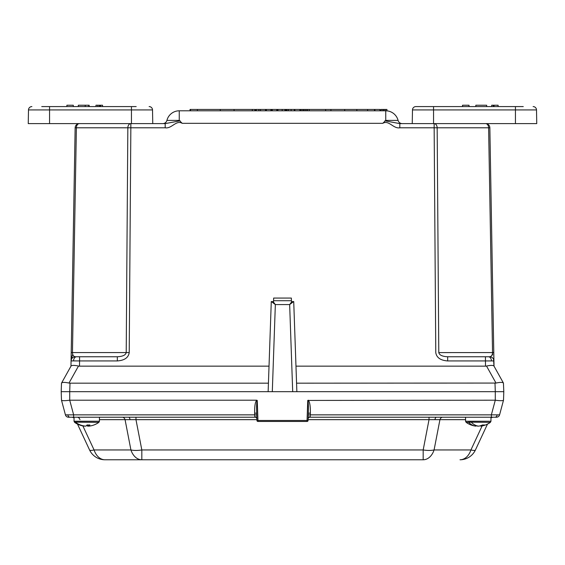 <?xml version="1.0" encoding="UTF-8"?>
<svg xmlns="http://www.w3.org/2000/svg" width="565" height="565" viewBox="0 0 565 565"><rect width="100%" height="100%" fill="white"/><g stroke="black" fill="none" stroke-linecap="round" stroke-linejoin="round"><path stroke-width="0.85" d="M190.038 110.804L190.038 109.441L234.072 109.441L234.072 110.804M220.279 109.441L220.279 110.804M493.577 359.312L493.958 366.042L503.436 383.063L494.022 366.148L493.93 360.936L447.664 360.936L447.664 356.755L489.671 356.755A4.259 4.259 0 0 1 493.93 360.936L493.782 352.574L492.539 352.574C492.412 355.103 491.458 356.494 489.671 356.755M438.786 352.602L492.539 352.574L488.612 127.789L437.162 127.789L438.786 352.602C439.372 355.117 442.331 356.501 447.664 356.755M73.563 360.908L71.07 360.936L70.978 366.148L71.07 360.936A4.259 4.259 0 0 1 75.329 356.755L117.336 356.755C122.697 356.494 125.656 355.103 126.214 352.574L127.838 127.789L76.388 127.789L72.461 352.602C72.603 355.117 73.556 356.501 75.329 356.755L76.572 356.755A4.259 3.009 -90 0 0 73.563 360.908L79.58 360.936L79.488 366.148L269.025 366.148M162.791 123.608A4.259 4.259 0 0 0 166.915 120.401A4.259 4.259 0 0 1 162.791 123.608A4.259 4.259 0 0 0 166.915 120.401L179.253 120.401L182.198 123.318C176.181 119.716 171.619 129.011 165.185 127.789L130.847 127.789L129.223 352.574L71.218 352.574L71.07 360.936L72.426 354.961M309.203 110.804L309.203 109.441L374.51 109.441L374.51 110.804M273.559 300.714L273.651 298.059L291.349 298.059L291.476 301.632L293.722 301.555L296.865 391.686L268.135 391.686L271.278 301.555L273.524 301.632L273.559 300.714L291.441 300.714M166.915 120.401A12.734 12.734 0 0 1 179.253 110.804L385.747 110.804A12.734 12.734 0 0 1 398.085 120.401A4.259 4.259 0 0 0 402.209 123.608A4.259 4.259 0 0 1 398.085 120.401L385.747 120.401L382.802 123.318L182.198 123.318M344.714 109.441L344.714 110.804M268.432 383.176L70.004 383.176L69.707 391.686L61.197 391.686L61.493 383.176L71.042 366.042C71.854 365.188 74.326 365.188 78.479 366.042L68.994 383.063L70.004 383.176M268.135 391.686L69.707 391.686L69.721 400.218L73.641 414.851L254.709 414.851L254.646 413.114C254.532 406.277 255.211 401.969 256.694 400.197L70.004 400.197M79.488 366.148L78.479 366.042M384.857 120.825L399.815 123.608L485.603 123.608A4.259 4.259 0 0 1 489.855 127.789L493.782 352.574M71.218 352.574L75.145 127.789A4.259 4.259 0 0 1 79.397 123.608L165.185 123.608L180.143 120.825M308.25 415.303A2.041 0.53 -178 0 1 310.291 414.851L499.58 414.851A3.199 3.199 0 0 1 496.487 417.224L491.359 417.224L491.359 414.851L495.279 400.218L495.293 391.686L503.803 391.686L296.865 391.686L296.569 383.176L496.006 383.063C500.138 382.18 502.617 382.18 503.436 383.063L503.803 391.686L503.436 383.063M68.994 383.063C64.862 382.18 62.383 382.18 61.564 383.063L61.493 383.176M496.006 383.063L486.522 366.042L485.512 366.148L485.42 356.755M295.975 366.148L485.512 366.148M399.815 123.608L399.815 127.789C393.381 129.011 388.819 119.716 382.802 123.318M486.522 366.042C490.674 365.188 493.146 365.188 493.958 366.042M129.223 352.574C128.453 357.631 124.491 360.421 117.336 360.936L117.336 356.755M165.185 127.789L165.185 123.608M234.072 109.441L252.336 109.441L252.336 110.804M356.833 109.441L356.833 110.804M367.617 109.441L367.617 110.804M325.624 109.441L325.624 110.804M197.383 109.441L197.383 110.804M385.591 110.804L385.591 109.441L386.94 109.441L386.94 110.804L385.747 110.804L385.747 120.401M385.591 109.441L380.803 109.441L380.803 110.804M382.145 109.441L382.145 110.804M383.875 109.441L383.875 110.804M379.906 110.804L379.906 109.441L374.913 109.441L374.913 110.804M374.913 109.441L374.51 109.441M309.203 109.441L307.169 109.441L307.169 110.804M307.339 109.441L307.339 110.804M307.169 109.441L300.771 109.441L300.771 110.804M302.113 109.441L302.113 110.804M303.836 109.441L303.836 110.804M305.552 109.441L305.552 110.804M306.908 109.441L306.908 110.804M300.771 109.441L294.873 109.441L294.873 110.804M299.867 109.441L299.867 110.804M294.873 109.441L288.517 109.441L288.517 110.804M291.116 109.441L291.116 110.804M294.301 109.441L294.301 110.804M288.517 109.441L288.411 110.804M288.411 109.441L286.201 109.441L286.201 110.804M287.02 109.441L287.02 110.804M286.201 109.441L277.938 109.441L277.938 110.804M282.189 109.441L282.189 110.804M277.938 109.441L272.125 109.441L272.125 110.804M272.288 109.441L272.288 110.804M276.786 109.441L276.786 110.804M272.542 109.441L266.235 109.441L266.235 110.804M266.398 109.441L266.398 110.804M270.896 109.441L270.896 110.804M266.235 109.441L260.5 109.441L260.5 110.804M265.494 109.441L265.494 110.804M285.671 109.441L285.671 110.804M284.93 109.441L284.93 110.804M285.586 109.441L285.586 110.804M277.323 109.441L277.323 110.804M271.016 109.441L271.016 110.804M277.253 109.441L277.253 110.804M271.299 109.441L271.299 110.804M260.5 109.441L256.284 109.441L256.284 110.804M258.89 109.441L258.89 110.804M256.284 109.441L256.178 110.804M252.336 109.441L254.872 109.441L254.872 110.804M256.178 109.441L255.677 109.441L255.677 110.804M273.149 301.618L275.346 304.577L271.327 301.555M293.673 301.555L289.654 304.577L291.851 301.618M74.036 417.987A4.223 4.223 0 0 0 71.607 417.224L73.062 417.224L71.607 417.224M493.393 417.224L491.938 417.224L493.393 417.224A4.223 4.223 0 0 0 490.964 417.987M256.906 419.661L125.063 419.661A4.223 2.987 90 0 0 122.358 417.224M442.642 417.224A4.223 2.987 -90 0 0 439.937 419.661L429.026 419.661L429.026 417.224L309.034 417.224L495.004 417.224A3.199 2.26 90 0 0 497.122 415.155M65.42 414.851L73.641 414.851L73.641 417.224L68.513 417.224A3.199 3.199 0 0 1 65.42 414.851L61.493 400.197L61.197 391.686L272.302 391.686L275.346 304.577L289.654 304.577L292.698 391.686L495.293 391.686L494.997 383.176M465.567 419.661L439.937 419.661L434.082 449.952A17.021 12.034 -90 0 1 423.178 459.776L141.822 459.776L141.822 449.952L135.974 419.661L135.974 417.224L255.966 417.224L73.062 417.224A4.223 3.898 90 0 1 74.036 417.351M494.997 400.197L307.748 400.43C308.335 401.228 308.525 405.606 308.313 413.573A2.041 0.53 -178 0 1 310.355 413.114L310.178 416.793L308.525 417.224L309.112 417.196L308.137 418.495A2.041 1.773 -178 0 1 310.178 416.793M254.822 416.793A2.041 1.773 -2 0 1 256.863 418.495L255.889 417.196L256.475 417.224L254.822 416.793L254.709 414.851A2.041 0.53 -2 0 1 256.75 415.303M256.694 400.197L257.252 400.43C256.665 401.228 256.475 405.606 256.687 413.573A2.041 0.53 -2 0 0 254.646 413.114M308.306 400.197C309.79 401.969 310.468 406.277 310.355 413.114M503.803 391.686L503.507 400.197L499.58 414.851M61.493 400.197L61.5 400.218C62.143 400.839 64.883 400.839 69.721 400.218M495.279 400.218C500.117 400.839 502.857 400.839 503.5 400.218L503.507 400.197M487.489 424.11L475.44 449.952A17.021 2.938 -155 0 1 470.92 449.952L482.129 425.911M82.857 425.89L94.08 449.952A17.021 2.938 -25 0 1 89.56 449.952L77.511 424.11L89.56 449.952A17.021 17.021 0 0 0 104.984 459.776L141.822 459.776L104.984 459.776A17.021 12.034 -90 0 1 94.08 449.952L130.918 449.952L125.063 419.661L99.433 419.661M460.016 459.776A17.021 17.021 0 0 0 475.44 449.952A17.021 17.021 0 0 1 460.016 459.776A17.021 12.034 -90 0 0 470.92 449.952L434.082 449.952A17.021 7.084 -169.1 0 1 423.178 449.952L429.026 419.661L308.095 419.661M423.178 459.776L423.178 449.952L141.822 449.952A17.021 7.084 169.1 0 1 130.918 449.952A17.021 12.034 -90 0 0 141.822 459.776M79.955 419.661A4.223 2.987 90 0 0 77.25 417.224M257.252 400.43L257.951 420.473L256.934 420.473L256.687 413.573M308.313 413.573L308.066 420.473L307.049 420.473L307.748 400.43M257.951 421.462L257.951 420.473L307.049 420.473L307.049 421.462A1.024 1.024 0 0 0 308.066 420.473A1.024 1.024 0 0 1 307.049 421.462L257.951 421.462A1.024 1.024 0 0 1 256.934 420.473M430.516 106.58L453.667 106.58M111.333 106.58L134.484 106.58M74.651 422.345L74.601 422.345A20.7 20.7 0 0 0 79.065 424.802A20.615 19.994 -90 0 1 74.651 422.345L75.385 422.189L74.474 422.189M75.562 422.345A20.615 19.994 90 0 0 85.682 426.137A20.7 5.036 94.9 0 0 87.067 424.958A19.669 14.951 17.1 0 0 89.884 424.958A20.7 5.036 -94.9 0 1 88.698 426.137A20.615 19.994 90 0 0 94.397 424.802A20.7 20.7 0 0 0 98.868 422.345L75.385 422.189M84.778 426.038L84.771 426.137A20.615 19.994 -90 0 1 79.065 424.802M88.691 426.038A20.615 19.994 -90 0 1 87.787 426.137A20.7 5.036 -94.9 0 1 86.735 425.36M87.688 424.986L87.787 426.137M88.698 426.137L88.606 425M468.696 422.345L466.132 422.345A20.7 20.7 0 0 0 475.702 426.116A20.615 14.104 -90 0 1 468.696 422.345L471.302 422.189L468.576 422.189M471.429 422.345A20.615 14.104 90 0 0 478.569 426.137A20.7 15.043 97 0 0 482.468 424.958A19.669 10.551 42.6 0 0 484.459 424.958A20.7 15.043 -97 0 1 480.695 426.137A20.615 14.104 90 0 0 480.836 426.116A20.7 20.7 0 0 0 490.399 422.345L471.302 422.189M475.878 425.452L475.836 426.137A20.615 14.104 -90 0 1 475.702 426.116M478.265 426.095A20.615 14.104 -90 0 1 477.962 426.137A20.7 15.043 -97 0 1 475.864 425.678M480.695 426.137L480.667 425.678M533.106 106.58A3.404 3.404 0 0 1 536.51 109.928L412.478 109.928A3.404 3.404 0 0 1 415.882 106.58L523.261 106.58M415.882 106.58A3.404 3.404 0 0 0 412.478 109.928A3.404 3.404 0 0 1 415.882 106.58A3.404 3.404 0 0 0 412.478 109.928A3.404 3.404 0 0 1 415.882 106.58A3.404 3.404 0 0 0 412.478 109.928L412.245 123.608M435.777 352.574L434.153 127.789L437.162 127.789A4.259 3.009 -90 0 0 434.153 123.608L536.75 123.608L536.51 109.928M469.028 106.58L469.028 105.224L468.943 106.58M468.943 105.224L462.544 105.224L462.544 106.58M462.544 105.224L462.46 106.58M475.829 106.58L475.829 105.224L486.67 105.224L486.67 106.58M498.104 106.58L498.104 105.224L491.705 105.224L491.705 106.58M493.302 105.224L493.302 106.58M494.057 105.224L494.057 106.58M41.739 106.58L136.186 106.58M131.447 123.608L131.447 109.928L152.522 109.928A3.404 3.404 0 0 0 149.118 106.58A3.404 3.404 0 0 1 152.522 109.928A3.404 3.404 0 0 0 149.118 106.58A3.404 3.404 0 0 1 152.522 109.928L152.755 123.608M78.33 106.58L78.33 105.224L88.762 105.224L88.762 106.58M85.223 105.224L85.223 106.58M131.447 106.58L131.447 109.928L28.49 109.928A3.404 3.404 0 0 1 31.894 106.58A3.404 3.404 0 0 0 28.49 109.928L28.25 123.608L130.847 123.608L130.847 127.789L127.838 127.789A4.259 3.009 -90 0 1 130.847 123.608M100.845 105.224L95.972 105.224L95.972 106.58M97.872 105.224L97.872 106.58M99.419 105.224L99.419 106.58M100.28 105.224L100.28 106.58M102.54 106.58L102.54 105.224L100.648 105.224L100.648 106.58M88.762 105.224L89.171 105.224L89.171 106.58M66.896 106.58L66.896 105.224L73.295 105.224L73.295 106.58M491.437 360.908A4.259 3.009 -90 0 0 488.428 356.755M71.218 352.638L72.461 352.602M435.777 352.638C436.59 357.659 440.552 360.428 447.664 360.936M434.153 123.608L434.153 127.789L399.815 127.789M117.336 360.936L79.58 360.936L79.58 356.755M492.539 352.574L492.574 354.961M179.253 120.401L179.253 110.804M79.397 123.608A4.259 3.009 -90 0 0 76.388 127.789L75.145 127.789M489.855 127.789L488.612 127.789A4.259 3.009 -90 0 0 485.603 123.608A4.259 4.259 0 0 1 489.855 127.789M383.564 109.441L383.564 110.804M384.165 109.441L384.165 110.804M303.525 109.441L303.525 110.804M304.125 109.441L304.125 110.804M130.042 419.541A4.223 1.617 90 0 0 128.601 417.224M490.964 417.351A4.223 3.898 90 0 1 491.938 417.224M434.958 419.541A4.223 1.617 90 0 1 436.399 417.224M67.878 415.155A3.199 2.26 90 0 0 69.996 417.224M89.56 449.952A17.021 17.021 0 0 0 104.984 459.776M99.433 417.224L99.433 421.243L74.036 421.243L74.601 422.345L74.036 421.243L74.036 417.224M490.964 417.224L490.964 421.243L465.567 421.243L466.132 422.345M433.553 106.58L433.553 123.608M515.435 106.58L515.435 123.608M49.565 106.58L49.565 123.608M190.49 109.441L190.49 110.804M330.928 109.441L330.928 110.804M99.433 421.243L98.868 422.345M465.567 417.224L465.567 421.243M490.964 421.243L490.399 422.345L490.964 421.243"/></g></svg>
